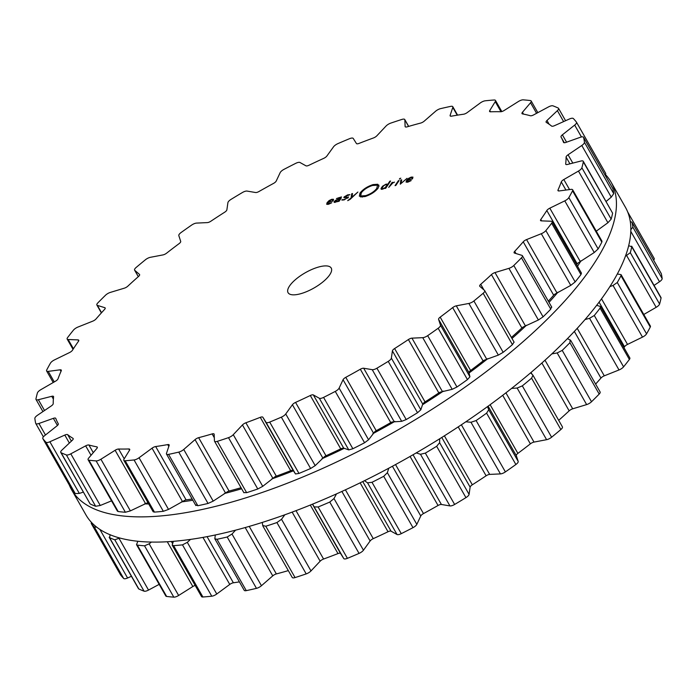 <?xml version="1.0" encoding="UTF-8"?>
<svg xmlns="http://www.w3.org/2000/svg" width="697" height="697" viewBox="0 0 697 697"><rect width="100%" height="100%" fill="white"/><g stroke="black" fill="none" stroke-linecap="round" stroke-linejoin="round"><path stroke-width="1.05" d="M234.95 490.688A291.877 103.173 -29.7 0 0 241.641 488.771A291.877 103.173 -29.7 0 1 234.95 490.688A291.877 103.173 -29.7 0 1 224.303 493.528A291.877 103.173 -29.7 0 0 234.95 490.688M271.752 478.961A291.877 103.173 -29.7 0 0 293.437 470.789A291.877 103.173 -29.7 0 1 271.752 478.961M321.901 458.765A291.877 103.173 -29.7 0 0 344.257 448.319A291.877 103.173 -29.7 0 1 321.901 458.765M372.825 433.7A291.877 103.173 -29.7 0 0 394.911 421.397A291.877 103.173 -29.7 0 1 372.825 433.7M422.521 404.73A291.877 103.173 -29.7 0 0 443.405 391.095A291.877 103.173 -29.7 0 1 422.521 404.73M469.029 373.008A291.877 103.173 -29.7 0 0 487.848 358.606A291.877 103.173 -29.7 0 1 469.029 373.008M511.99 338.472A291.877 103.173 -29.7 0 0 526.523 325.211A291.877 103.173 -29.7 0 1 511.99 338.472M549.018 302.367A291.877 103.173 -29.7 0 0 557.957 292.191A291.877 103.173 -29.7 0 1 549.018 302.367M577.534 266.237A291.877 103.173 -29.7 0 0 580.984 260.809A291.877 103.173 -29.7 0 1 577.534 266.237M144.619 503.861A291.877 103.173 -29.7 0 0 148.714 503.975A291.877 103.173 -29.7 0 1 144.619 503.861M181.386 501.927A291.877 103.173 -29.7 0 0 192.834 500.219A291.877 103.173 -29.7 0 1 181.386 501.927M243.776 527.951A310.513 109.76 -29.7 0 0 527.725 375.274A310.513 109.76 -29.7 0 0 625.418 207.27L611.025 182.039A310.513 109.76 -29.7 0 0 605.658 174.747A310.513 109.76 -29.7 0 1 611.025 182.039A310.513 109.76 -29.7 0 1 513.332 350.042A310.513 109.76 -29.7 0 1 229.391 502.72A310.513 109.76 -29.7 0 0 513.332 350.042A310.513 109.76 -29.7 0 0 611.025 182.039L625.418 207.27A310.513 109.76 -29.7 0 1 527.725 375.274A310.513 109.76 -29.7 0 1 243.776 527.951A310.513 109.76 -29.7 0 1 85.975 514.961A310.513 109.76 -29.7 0 0 243.776 527.951M69.299 485.016A310.513 109.76 -29.7 0 0 71.582 489.73A310.513 109.76 -29.7 0 0 229.391 502.72A310.513 109.76 -29.7 0 1 71.582 489.73A310.513 109.76 -29.7 0 1 69.299 485.016M120.476 574.72A4.966 1.76 -29.7 0 0 120.511 574.798A4.966 1.76 -29.7 0 0 120.564 574.868A310.513 109.76 -29.7 0 0 122.053 576.707A310.513 109.76 -29.7 0 0 123.674 578.475A4.966 1.76 -29.7 0 0 127.586 578.005L131.411 576.288M110.161 534.695L109.525 537.622L109.176 537.309L138.476 588.669A4.966 1.76 -29.7 0 0 138.816 588.965A310.513 109.76 -29.7 0 0 141.386 590.106A310.513 109.76 -29.7 0 0 144.07 591.169A4.966 1.76 -29.7 0 0 148.522 590.071L159.177 584.356M137.858 541.264L136.516 544.636L165.834 596.022A4.966 1.76 -29.7 0 0 166.618 596.44A310.513 109.76 -29.7 0 0 170.164 596.832A310.513 109.76 -29.7 0 0 173.814 597.155A4.966 1.76 -29.7 0 0 178.632 595.473L192.834 586.525A3.729 1.316 150.3 0 1 195.186 585.436M173.344 541.334L172.194 545.141L201.538 596.58A4.966 1.76 -29.7 0 0 202.897 596.998A310.513 109.76 -29.7 0 0 207.297 596.641A310.513 109.76 -29.7 0 0 211.775 596.205A4.966 1.76 -29.7 0 0 216.767 594.001L229.766 584.426A3.729 1.316 150.3 0 1 233.382 582.788A289.394 102.293 -29.7 0 0 239.35 581.882A289.394 102.293 -29.7 0 0 239.402 581.873M215.295 534.982L214.842 538.807L244.211 590.307A4.966 1.76 -29.7 0 0 246.276 590.629A310.513 109.76 -29.7 0 0 251.338 589.531A310.513 109.76 -29.7 0 0 256.47 588.355A4.966 1.76 -29.7 0 0 261.453 585.715L272.754 575.87A3.729 1.316 150.3 0 1 276.352 573.927A289.394 102.293 -29.7 0 0 283.052 572.115A289.394 102.293 -29.7 0 0 288.323 570.608M262.255 522.436L262.813 525.886L292.226 577.464A4.966 1.76 -29.7 0 0 295.066 577.578A310.513 109.76 -29.7 0 0 300.616 575.774A310.513 109.76 -29.7 0 0 306.201 573.901A4.966 1.76 -29.7 0 0 310.984 570.93L320.15 561.198A3.729 1.316 150.3 0 1 323.582 559.029A289.394 102.293 -29.7 0 0 330.761 556.363A289.394 102.293 -29.7 0 0 337.984 553.584A3.729 1.316 150.3 0 1 340.572 553.488L343.752 558.55A4.966 1.76 -29.7 0 0 347.411 558.332A310.513 109.76 -29.7 0 0 353.222 555.901A310.513 109.76 -29.7 0 0 359.051 553.401A4.966 1.76 -29.7 0 0 363.451 550.212L370.124 540.977A3.729 1.316 150.3 0 1 373.261 538.65A289.394 102.293 -29.7 0 0 380.64 535.244A289.394 102.293 -29.7 0 0 388.02 531.741A3.729 1.316 150.3 0 1 391.061 531.184L397.029 534.503A4.966 1.76 -29.7 0 0 401.289 533.649A310.513 109.76 -29.7 0 0 407.144 530.678A310.513 109.76 -29.7 0 0 412.99 527.655A4.966 1.76 -29.7 0 0 416.832 524.362L420.77 515.972A3.729 1.316 150.3 0 1 423.488 513.584A289.394 102.293 -29.7 0 0 430.781 509.568A289.394 102.293 -29.7 0 0 438.038 505.482A3.729 1.316 150.3 0 1 441.401 504.48L449.94 505.917A4.966 1.76 -29.7 0 0 454.627 504.462A310.513 109.76 -29.7 0 0 460.308 501.065A310.513 109.76 -29.7 0 0 465.944 497.632A4.966 1.76 -29.7 0 0 469.081 494.373L470.127 487.142A3.729 1.316 150.3 0 1 472.322 484.79A289.394 102.293 -29.7 0 0 479.248 480.32A289.394 102.293 -29.7 0 0 486.105 475.798A3.729 1.316 150.3 0 1 489.669 474.396L500.437 473.908A4.966 1.76 -29.7 0 0 505.386 471.904A310.513 109.76 -29.7 0 0 510.657 468.218A310.513 109.76 -29.7 0 0 515.876 464.507A4.966 1.76 -29.7 0 0 518.185 461.397L516.294 455.611A3.729 1.316 150.3 0 1 517.888 453.381A289.394 102.293 -29.7 0 0 524.188 448.624A289.394 102.293 -29.7 0 0 530.373 443.85A3.729 1.316 150.3 0 1 534.007 442.09L546.596 439.694A4.966 1.76 -29.7 0 0 551.606 437.219A310.513 109.76 -29.7 0 0 556.276 433.377A310.513 109.76 -29.7 0 0 560.867 429.535A4.966 1.76 -29.7 0 0 562.409 426.86L532.978 375.265L531.584 378.183A310.513 109.76 150.3 0 1 526.993 382.034A310.513 109.76 150.3 0 1 522.323 385.877L517.139 388.046L511.598 388.403M558.689 420.343A289.394 102.293 -29.7 0 0 563.873 415.7A289.394 102.293 -29.7 0 0 569.153 410.847A3.729 1.316 150.3 0 1 572.707 408.808L586.639 404.6A4.966 1.76 -29.7 0 0 591.518 401.742A310.513 109.76 -29.7 0 0 595.404 397.9A310.513 109.76 -29.7 0 0 599.193 394.066A4.966 1.76 -29.7 0 0 600.117 391.967L570.73 340.441L570.163 339.953L569.911 342.724A310.513 109.76 150.3 0 1 566.112 346.557A310.513 109.76 150.3 0 1 562.226 350.399L557.173 352.943L551.832 353.91M595.63 384.082A289.394 102.293 -29.7 0 0 596.771 382.81A289.394 102.293 -29.7 0 0 600.945 378.07A3.729 1.316 150.3 0 1 604.282 375.831L619.014 369.959A4.966 1.76 -29.7 0 0 623.58 366.84A310.513 109.76 -29.7 0 0 626.533 363.137A310.513 109.76 -29.7 0 0 629.382 359.46A4.966 1.76 -29.7 0 0 629.827 357.918L600.474 306.462L596.649 305.347M623.963 347.646A289.394 102.293 -29.7 0 0 624.529 346.775A3.729 1.316 150.3 0 1 627.527 344.414L642.495 337.113A4.966 1.76 -29.7 0 0 646.563 333.846A310.513 109.76 -29.7 0 0 648.471 330.43A310.513 109.76 -29.7 0 0 650.266 327.059A4.966 1.76 -29.7 0 0 650.371 326.03L621.053 274.627L617.324 273.982M643.784 314.478L656.165 307.325A4.966 1.76 -29.7 0 0 659.589 304.04A310.513 109.76 -29.7 0 0 660.381 301.043A310.513 109.76 -29.7 0 0 661.044 298.098A4.966 1.76 -29.7 0 0 660.983 297.532L631.682 246.163L631.761 246.755L628.677 245.692M654.065 285.413L659.51 281.736A4.966 1.76 -29.7 0 0 662.15 278.556A310.513 109.76 -29.7 0 0 661.793 276.09A310.513 109.76 -29.7 0 0 661.305 273.686A4.966 1.76 -29.7 0 0 661.235 273.512A4.966 1.76 -29.7 0 0 661.122 273.363M653.62 260.164A4.966 1.76 -29.7 0 0 654.195 258.448A4.966 1.76 -29.7 0 0 654.152 258.378L627.718 212.027M91.342 522.253L91.272 523.525A310.513 109.76 150.3 0 0 92.771 525.364A310.513 109.76 150.3 0 0 94.383 527.124L96.613 527.08M144.07 591.169L114.787 539.818A310.513 109.76 150.3 0 1 112.095 538.764A310.513 109.76 150.3 0 1 109.525 537.622L138.816 588.965M114.787 539.818L119.692 537.988M136.516 544.636L137.326 545.098A310.513 109.76 150.3 0 0 140.881 545.49A310.513 109.76 150.3 0 0 144.532 545.812L149.167 543.817L151.397 542.074M172.194 545.141L173.614 545.655A310.513 109.76 150.3 0 0 178.005 545.298A310.513 109.76 150.3 0 0 182.483 544.862L187.301 542.344L190.525 539.4M214.842 538.807L216.985 539.286A310.513 109.76 150.3 0 0 222.055 538.189A310.513 109.76 150.3 0 0 227.187 537.004L231.996 534.059L235.569 530.164M262.682 525.494L265.784 526.235A310.513 109.76 150.3 0 0 271.333 524.432A310.513 109.76 150.3 0 0 276.918 522.558L281.518 519.274L284.829 514.787M343.752 558.55L312.587 504.131M314.286 506.893L318.128 506.989A310.513 109.76 150.3 0 0 323.939 504.558A310.513 109.76 150.3 0 0 329.768 502.058L333.985 498.555L336.512 493.877M397.029 534.503L367.563 482.847L364.514 480.686M367.563 482.847L371.998 482.298A310.513 109.76 150.3 0 0 377.861 479.336A310.513 109.76 150.3 0 0 383.707 476.312L387.366 472.705L388.752 468.227M449.94 505.917L420.474 454.27L416.214 452.919M420.474 454.27L425.344 453.12A310.513 109.76 150.3 0 0 431.016 449.722A310.513 109.76 150.3 0 0 436.653 446.289L439.615 442.717L439.694 438.779M500.437 473.908L470.98 422.26L465.84 421.798M470.98 422.26L476.103 420.561A310.513 109.76 150.3 0 0 481.374 416.867A310.513 109.76 150.3 0 0 486.593 413.155L488.728 409.74L487.534 406.595M661.305 273.686L631.952 222.169L630.297 221.62M632.022 222.343A310.513 109.76 150.3 0 1 632.501 224.748A310.513 109.76 150.3 0 1 632.867 227.205L630.837 229.627M661.044 298.098L631.761 246.755A310.513 109.76 150.3 0 1 631.09 249.692A310.513 109.76 150.3 0 1 630.297 252.689L625.409 256.252M530.609 372.834L532.804 375.038M650.266 327.059L620.975 275.716L621.053 274.627M620.975 275.716A310.513 109.76 150.3 0 1 619.189 279.088A310.513 109.76 150.3 0 1 617.281 282.503L613.029 285.465L609.892 286.606M567.402 338.69L570.163 339.953M619.014 369.959L589.557 318.302L585.018 319.566M589.557 318.302L594.288 315.488A310.513 109.76 150.3 0 0 597.251 311.794A310.513 109.76 150.3 0 0 600.091 308.118L600.474 306.462M318.599 267.029A24.839 8.782 150.3 0 1 331.223 268.066A24.839 8.782 150.3 0 1 313.99 288A24.839 8.782 150.3 0 1 288.07 292.688A24.839 8.782 150.3 0 1 295.885 279.244A24.839 8.782 150.3 0 1 318.599 267.029M70.467 333.863A310.513 109.76 -29.7 0 0 67.618 337.54A4.966 1.76 -29.7 0 0 67.173 339.082A4.966 1.76 -29.7 0 0 68.167 339.517L77.994 339.892A3.729 1.316 150.3 0 1 78.735 340.214A3.729 1.316 150.3 0 1 78.482 341.277A289.394 102.293 -29.7 0 0 75.381 345.782A289.394 102.293 -29.7 0 0 72.471 350.225A3.729 1.316 150.3 0 1 69.473 352.586L54.505 359.887A4.966 1.76 -29.7 0 0 50.437 363.154A310.513 109.76 -29.7 0 0 48.529 366.57A310.513 109.76 -29.7 0 0 46.734 369.941A4.966 1.76 -29.7 0 0 46.629 370.97A4.966 1.76 -29.7 0 0 48.25 371.37L60.09 369.819A3.729 1.316 150.3 0 1 61.301 370.116A3.729 1.316 150.3 0 1 61.266 370.795A289.394 102.293 -29.7 0 0 59.533 374.855A289.394 102.293 -29.7 0 0 58.008 378.837A3.729 1.316 150.3 0 1 55.464 381.224L40.835 389.675A4.966 1.76 -29.7 0 0 37.411 392.96A310.513 109.76 -29.7 0 0 36.619 395.957A310.513 109.76 -29.7 0 0 35.956 398.902A4.966 1.76 -29.7 0 0 36.017 399.468A4.966 1.76 -29.7 0 0 38.37 399.721L51.77 396.305A3.729 1.316 150.3 0 1 53.538 396.497A3.729 1.316 150.3 0 1 53.591 396.837A289.394 102.293 -29.7 0 0 53.294 400.305A289.394 102.293 -29.7 0 0 53.207 403.668A3.729 1.316 150.3 0 1 51.221 405.985L37.49 415.264A4.966 1.76 -29.7 0 0 34.85 418.444A310.513 109.76 -29.7 0 0 35.207 420.91A310.513 109.76 -29.7 0 0 35.695 423.314A4.966 1.76 -29.7 0 0 35.765 423.488A4.966 1.76 -29.7 0 0 38.919 423.488L53.364 418.339A3.729 1.316 150.3 0 1 55.734 418.339A3.729 1.316 150.3 0 1 55.769 418.409A289.394 102.293 -29.7 0 0 56.91 421.145A289.394 102.293 -29.7 0 0 58.269 423.759A3.729 1.316 150.3 0 1 56.91 425.928L44.608 435.669A4.966 1.76 -29.7 0 0 42.805 438.552A4.966 1.76 -29.7 0 0 42.848 438.622A310.513 109.76 -29.7 0 0 44.347 440.46A310.513 109.76 -29.7 0 0 45.958 442.229A4.966 1.76 -29.7 0 0 49.87 441.759L64.804 435.067A3.729 1.316 150.3 0 1 67.696 434.675A289.394 102.293 -29.7 0 0 70.24 436.575A289.394 102.293 -29.7 0 0 72.985 438.343A3.729 1.316 150.3 0 1 73.168 438.526A3.729 1.316 150.3 0 1 72.314 440.269L61.911 450.105A4.966 1.76 -29.7 0 0 60.761 452.423A4.966 1.76 -29.7 0 0 61.101 452.719A310.513 109.76 -29.7 0 0 63.671 453.86A310.513 109.76 -29.7 0 0 66.354 454.923A4.966 1.76 -29.7 0 0 70.806 453.825L85.661 445.853A3.729 1.316 150.3 0 1 88.92 445.008A289.394 102.293 -29.7 0 0 92.762 445.993A289.394 102.293 -29.7 0 0 96.796 446.847A3.729 1.316 150.3 0 1 97.292 447.143A3.729 1.316 150.3 0 1 96.831 448.467L88.728 458.016A4.966 1.76 -29.7 0 0 88.118 459.776A4.966 1.76 -29.7 0 0 88.902 460.194A310.513 109.76 -29.7 0 0 92.457 460.595A310.513 109.76 -29.7 0 0 96.108 460.909A4.966 1.76 -29.7 0 0 100.917 459.227L115.118 450.279A3.729 1.316 150.3 0 1 118.621 449.016A289.394 102.293 -29.7 0 0 123.63 449.06A289.394 102.293 -29.7 0 0 128.788 448.964A3.729 1.316 150.3 0 1 129.694 449.286A3.729 1.316 150.3 0 1 129.529 450.201L124.04 459.105A4.966 1.76 -29.7 0 0 123.822 460.334A4.966 1.76 -29.7 0 0 125.19 460.752A310.513 109.76 -29.7 0 0 129.581 460.395A310.513 109.76 -29.7 0 0 134.059 459.959A4.966 1.76 -29.7 0 0 139.051 457.755L152.051 448.18A3.729 1.316 150.3 0 1 155.675 446.542A289.394 102.293 -29.7 0 0 161.643 445.636A289.394 102.293 -29.7 0 0 167.724 444.599A3.729 1.316 150.3 0 1 169.136 444.86A3.729 1.316 150.3 0 1 169.153 445.418L166.487 453.329A4.966 1.76 -29.7 0 0 166.505 454.061A4.966 1.76 -29.7 0 0 168.561 454.383A310.513 109.76 -29.7 0 0 173.631 453.285A310.513 109.76 -29.7 0 0 178.763 452.109A4.966 1.76 -29.7 0 0 183.738 449.469L195.047 439.624A3.729 1.316 150.3 0 1 198.636 437.681A289.394 102.293 -29.7 0 0 205.336 435.869A289.394 102.293 -29.7 0 0 212.123 433.917A3.729 1.316 150.3 0 1 214.101 434.048A3.729 1.316 150.3 0 1 214.171 434.283L214.432 440.896A4.966 1.76 -29.7 0 0 214.519 441.218A4.966 1.76 -29.7 0 0 217.359 441.332A310.513 109.76 -29.7 0 0 222.901 439.528A310.513 109.76 -29.7 0 0 228.494 437.655A4.966 1.76 -29.7 0 0 233.268 434.684L242.434 424.952A3.729 1.316 150.3 0 1 245.867 422.783A289.394 102.293 -29.7 0 0 253.046 420.117A289.394 102.293 -29.7 0 0 260.269 417.337A3.729 1.316 150.3 0 1 262.856 417.242L266.036 422.304A4.966 1.76 -29.7 0 0 269.695 422.086A310.513 109.76 -29.7 0 0 275.515 419.655A310.513 109.76 -29.7 0 0 281.344 417.163A4.966 1.76 -29.7 0 0 285.735 413.966L292.418 404.73A3.729 1.316 150.3 0 1 295.554 402.404A289.394 102.293 -29.7 0 0 302.925 398.998A289.394 102.293 -29.7 0 0 310.304 395.504A3.729 1.316 150.3 0 1 313.345 394.938L319.313 398.257A4.966 1.76 -29.7 0 0 323.574 397.403A310.513 109.76 -29.7 0 0 329.428 394.432A310.513 109.76 -29.7 0 0 335.274 391.409A4.966 1.76 -29.7 0 0 339.117 388.116L343.055 379.726A3.729 1.316 150.3 0 1 345.773 377.338A289.394 102.293 -29.7 0 0 353.065 373.322A289.394 102.293 -29.7 0 0 360.323 369.236A3.729 1.316 150.3 0 1 363.686 368.234L372.224 369.671A4.966 1.76 -29.7 0 0 376.92 368.216A310.513 109.76 -29.7 0 0 382.592 364.819A310.513 109.76 -29.7 0 0 388.229 361.386A4.966 1.76 -29.7 0 0 391.365 358.127L392.411 350.896A3.729 1.316 150.3 0 1 394.607 348.544A289.394 102.293 -29.7 0 0 401.542 344.074A289.394 102.293 -29.7 0 0 408.39 339.552A3.729 1.316 150.3 0 1 411.953 338.15L422.73 337.662A4.966 1.76 -29.7 0 0 427.67 335.658A310.513 109.76 -29.7 0 0 432.95 331.972A310.513 109.76 -29.7 0 0 438.16 328.261A4.966 1.76 -29.7 0 0 440.478 325.15L438.587 319.365A3.729 1.316 150.3 0 1 440.182 317.135A289.394 102.293 -29.7 0 0 446.481 312.378A289.394 102.293 -29.7 0 0 452.667 307.604A3.729 1.316 150.3 0 1 456.291 305.844L468.881 303.448A4.966 1.76 -29.7 0 0 473.89 300.973A310.513 109.76 -29.7 0 0 478.56 297.131A310.513 109.76 -29.7 0 0 483.16 293.289A4.966 1.76 -29.7 0 0 484.694 290.614A4.966 1.76 -29.7 0 0 484.554 290.449L479.806 286.336A3.729 1.316 150.3 0 1 479.702 286.206A3.729 1.316 150.3 0 1 480.73 284.306A289.394 102.293 -29.7 0 0 486.157 279.453A289.394 102.293 -29.7 0 0 491.437 274.601A3.729 1.316 150.3 0 1 494.992 272.562L508.923 268.354A4.966 1.76 -29.7 0 0 513.802 265.496A310.513 109.76 -29.7 0 0 517.688 261.654A310.513 109.76 -29.7 0 0 521.478 257.82A4.966 1.76 -29.7 0 0 522.41 255.721A4.966 1.76 -29.7 0 0 521.914 255.363L514.482 253.072A3.729 1.316 150.3 0 1 514.116 252.811A3.729 1.316 150.3 0 1 514.708 251.338A289.394 102.293 -29.7 0 0 519.056 246.564A289.394 102.293 -29.7 0 0 523.229 241.824A3.729 1.316 150.3 0 1 526.566 239.585L541.299 233.713A4.966 1.76 -29.7 0 0 545.864 230.594A310.513 109.76 -29.7 0 0 548.818 226.891A310.513 109.76 -29.7 0 0 551.667 223.214A4.966 1.76 -29.7 0 0 552.111 221.672A4.966 1.76 -29.7 0 0 551.118 221.237L541.29 220.862A3.729 1.316 150.3 0 1 540.55 220.54A3.729 1.316 150.3 0 1 540.811 219.477A289.394 102.293 -29.7 0 0 543.904 214.972A289.394 102.293 -29.7 0 0 546.814 210.529A3.729 1.316 150.3 0 1 549.811 208.168L564.779 200.867A4.966 1.76 -29.7 0 0 568.848 197.6A310.513 109.76 -29.7 0 0 570.756 194.184A310.513 109.76 -29.7 0 0 572.551 190.812A4.966 1.76 -29.7 0 0 572.655 189.784A4.966 1.76 -29.7 0 0 571.035 189.384L559.203 190.934A3.729 1.316 150.3 0 1 557.983 190.638A3.729 1.316 150.3 0 1 558.027 189.959A289.394 102.293 -29.7 0 0 559.752 185.899A289.394 102.293 -29.7 0 0 561.285 181.917A3.729 1.316 150.3 0 1 563.821 179.53L578.449 171.079A4.966 1.76 -29.7 0 0 581.873 167.794A310.513 109.76 -29.7 0 0 582.666 164.797A310.513 109.76 -29.7 0 0 583.328 161.852A4.966 1.76 -29.7 0 0 583.267 161.286A4.966 1.76 -29.7 0 0 580.915 161.033L567.515 164.448A3.729 1.316 150.3 0 1 565.755 164.257A3.729 1.316 150.3 0 1 565.694 163.917A289.394 102.293 -29.7 0 0 565.99 160.449A289.394 102.293 -29.7 0 0 566.077 157.086A3.729 1.316 150.3 0 1 568.064 154.769L581.795 145.49A4.966 1.76 -29.7 0 0 584.434 142.31A310.513 109.76 -29.7 0 0 584.077 139.844A310.513 109.76 -29.7 0 0 583.589 137.44A4.966 1.76 -29.7 0 0 583.528 137.265A4.966 1.76 -29.7 0 0 580.366 137.265L565.92 142.415A3.729 1.316 150.3 0 1 563.551 142.415A3.729 1.316 150.3 0 1 563.524 142.345A289.394 102.293 -29.7 0 0 562.374 139.609A289.394 102.293 -29.7 0 0 561.024 136.995A3.729 1.316 150.3 0 1 562.374 134.826L574.677 125.085A4.966 1.76 -29.7 0 0 576.489 122.202A4.966 1.76 -29.7 0 0 576.436 122.132A310.513 109.76 -29.7 0 0 574.947 120.293A310.513 109.76 -29.7 0 0 573.326 118.525A4.966 1.76 -29.7 0 0 569.414 118.995L554.481 125.687A3.729 1.316 150.3 0 1 551.597 126.079A289.394 102.293 -29.7 0 0 549.053 124.179A289.394 102.293 -29.7 0 0 546.309 122.411A3.729 1.316 150.3 0 1 546.117 122.228A3.729 1.316 150.3 0 1 546.979 120.485L557.382 110.649A4.966 1.76 -29.7 0 0 558.524 108.331A4.966 1.76 -29.7 0 0 558.184 108.035A310.513 109.76 -29.7 0 0 555.614 106.894A310.513 109.76 -29.7 0 0 552.93 105.831A4.966 1.76 -29.7 0 0 548.478 106.929L533.632 114.9A3.729 1.316 150.3 0 1 530.373 115.746A289.394 102.293 -29.7 0 0 526.523 114.761A289.394 102.293 -29.7 0 0 522.489 113.907A3.729 1.316 150.3 0 1 522.001 113.611A3.729 1.316 150.3 0 1 522.454 112.287L530.556 102.738A4.966 1.76 -29.7 0 0 531.166 100.978A4.966 1.76 -29.7 0 0 530.382 100.56A310.513 109.76 -29.7 0 0 526.836 100.168A310.513 109.76 -29.7 0 0 523.186 99.845A4.966 1.76 -29.7 0 0 518.368 101.527L504.166 110.474A3.729 1.316 150.3 0 1 500.664 111.738A289.394 102.293 -29.7 0 0 495.663 111.694A289.394 102.293 -29.7 0 0 490.505 111.79A3.729 1.316 150.3 0 1 489.59 111.468A3.729 1.316 150.3 0 1 489.756 110.553L495.245 101.649A4.966 1.76 -29.7 0 0 495.462 100.42A4.966 1.76 -29.7 0 0 494.103 100.002A310.513 109.76 -29.7 0 0 489.703 100.359A310.513 109.76 -29.7 0 0 485.225 100.795A4.966 1.76 -29.7 0 0 480.233 102.999L467.234 112.574A3.729 1.316 150.3 0 1 463.618 114.212A289.394 102.293 -29.7 0 0 457.65 115.118A289.394 102.293 -29.7 0 0 451.56 116.155A3.729 1.316 150.3 0 1 450.149 115.894A3.729 1.316 150.3 0 1 450.14 115.336L452.797 107.425A4.966 1.76 -29.7 0 0 452.789 106.693A4.966 1.76 -29.7 0 0 450.724 106.371A310.513 109.76 -29.7 0 0 445.662 107.469A310.513 109.76 -29.7 0 0 440.53 108.645A4.966 1.76 -29.7 0 0 435.547 111.285L424.246 121.13A3.729 1.316 150.3 0 1 420.648 123.073A289.394 102.293 -29.7 0 0 413.948 124.885A289.394 102.293 -29.7 0 0 407.161 126.837A3.729 1.316 150.3 0 1 405.184 126.706A3.729 1.316 150.3 0 1 405.114 126.471L404.852 119.858A4.966 1.76 -29.7 0 0 404.774 119.535A4.966 1.76 -29.7 0 0 401.934 119.422A310.513 109.76 -29.7 0 0 396.384 121.226A310.513 109.76 -29.7 0 0 390.799 123.099A4.966 1.76 -29.7 0 0 386.016 126.07L376.85 135.802A3.729 1.316 150.3 0 1 373.418 137.971A289.394 102.293 -29.7 0 0 366.239 140.637A289.394 102.293 -29.7 0 0 359.016 143.416A3.729 1.316 150.3 0 1 356.428 143.512L353.248 138.45A4.966 1.76 -29.7 0 0 349.589 138.668A310.513 109.76 -29.7 0 0 343.778 141.099A310.513 109.76 -29.7 0 0 337.949 143.599A4.966 1.76 -29.7 0 0 333.549 146.788L326.876 156.023A3.729 1.316 150.3 0 1 323.739 158.35A289.394 102.293 -29.7 0 0 316.36 161.756A289.394 102.293 -29.7 0 0 308.98 165.259A3.729 1.316 150.3 0 1 305.939 165.816L299.971 162.497A4.966 1.76 -29.7 0 0 295.711 163.351A310.513 109.76 -29.7 0 0 289.856 166.322A310.513 109.76 -29.7 0 0 284.01 169.345A4.966 1.76 -29.7 0 0 280.168 172.638L276.23 181.028A3.729 1.316 150.3 0 1 273.512 183.416A289.394 102.293 -29.7 0 0 266.219 187.432A289.394 102.293 -29.7 0 0 258.962 191.518A3.729 1.316 150.3 0 1 255.599 192.52L247.06 191.083A4.966 1.76 -29.7 0 0 242.373 192.538A310.513 109.76 -29.7 0 0 236.692 195.935A310.513 109.76 -29.7 0 0 231.055 199.368A4.966 1.76 -29.7 0 0 227.919 202.627L226.873 209.858A3.729 1.316 150.3 0 1 224.678 212.21A289.394 102.293 -29.7 0 0 217.752 216.68A289.394 102.293 -29.7 0 0 210.895 221.202A3.729 1.316 150.3 0 1 207.331 222.604L196.563 223.092A4.966 1.76 -29.7 0 0 191.614 225.096A310.513 109.76 -29.7 0 0 186.343 228.782A310.513 109.76 -29.7 0 0 181.124 232.493A4.966 1.76 -29.7 0 0 178.815 235.603L180.706 241.389A3.729 1.316 150.3 0 1 179.112 243.619A289.394 102.293 -29.7 0 0 172.812 248.376A289.394 102.293 -29.7 0 0 166.627 253.15A3.729 1.316 150.3 0 1 162.993 254.91L150.404 257.306A4.966 1.76 -29.7 0 0 145.394 259.781A310.513 109.76 -29.7 0 0 140.724 263.623A310.513 109.76 -29.7 0 0 136.133 267.465A4.966 1.76 -29.7 0 0 134.591 270.14A4.966 1.76 -29.7 0 0 134.73 270.305L139.487 274.418A3.729 1.316 150.3 0 1 139.592 274.548A3.729 1.316 150.3 0 1 138.555 276.448A289.394 102.293 -29.7 0 0 133.127 281.3A289.394 102.293 -29.7 0 0 127.847 286.153A3.729 1.316 150.3 0 1 124.293 288.192L110.361 292.4A4.966 1.76 -29.7 0 0 105.482 295.258A310.513 109.76 -29.7 0 0 101.596 299.1A310.513 109.76 -29.7 0 0 97.807 302.934A4.966 1.76 -29.7 0 0 96.883 305.033A4.966 1.76 -29.7 0 0 97.371 305.391L104.803 307.682A3.729 1.316 150.3 0 1 105.169 307.943A3.729 1.316 150.3 0 1 104.576 309.416A289.394 102.293 -29.7 0 0 100.229 314.19A289.394 102.293 -29.7 0 0 96.055 318.93A3.729 1.316 150.3 0 1 92.718 321.169L77.986 327.041A4.966 1.76 -29.7 0 0 73.42 330.16A310.513 109.76 -29.7 0 0 70.467 333.863M407.248 182.257L407.24 180.349L412.406 178.902L412.964 177.125L411.186 177.116L408.555 178.38L406.525 180.453L406.081 182.1L408.006 182.083L411.195 180.575L406.839 181.551L407.24 182.257M400.836 180.053L400.27 184.191L407.039 178.327L401.063 183.477L401.699 179.817L400.836 180.053L401.463 181.159M400.775 178.171L399.372 179.085L400.775 178.171M399.12 180.532L398.335 180.758L395.051 185.646L395.835 185.428L399.12 180.532M394.528 182.135L392.367 182.945L392.803 182.3L392.019 182.518L388.734 187.406L392.76 182.997L394.528 182.135M382.705 189.14L385.38 187.833L384.953 188.469L385.746 188.242L390.59 181.02L389.806 181.237L387.82 184.2L386.068 184.13L382.566 186.212L381.032 188.495L381.172 189.227L382.705 189.14M381.503 189.323L381.032 188.495L381.172 189.227M378.889 185.167L378.175 188.033C375.178 191.832 370.795 194.681 365.054 196.563L360.366 196.876L361.699 195.909L365.672 195.639C370.534 194.045 374.237 191.64 376.781 188.417L377.452 185.28L378.828 185.053M378.959 186.387L378.096 184.871L378.985 186.282M359.373 196.197L359.957 193.113C362.963 189.314 367.345 186.465 373.087 184.583L377.774 184.261L376.441 185.228L372.468 185.498C367.607 187.101 363.904 189.506 361.36 192.72L360.697 195.857L359.312 196.092M347.707 200.666L350.138 199.342L357.892 192.05L351.915 197.199L352.551 193.539L351.689 193.775L351.122 197.913L347.707 200.666M348.256 197.582L344.823 196.772L349.911 194.646L347.655 194.855L344.048 196.99L347.489 197.8L344.579 199.412L341.765 200.004L344.301 199.865L348.448 196.92M347.942 197.957L347.611 197.373L347.707 198.183M344.51 197.791L344.048 196.99L343.874 197.617M345.015 197.73L344.823 196.772M334.133 202.339L339.125 201.259L341.478 196.92L336.433 198.593L339.256 197.573L340.554 198.183L335.623 200.3L334.238 201.538L334.133 202.339L334.238 201.538L334.752 202.444M341.173 198.209L340.772 197.504L340.842 198.697M327.834 204.421L327.817 202.522L333.149 200.841L333.541 199.298L331.772 199.29L329.141 200.553L327.111 202.627L326.666 204.265L328.592 204.247L331.781 202.749L327.416 203.724L327.817 204.43M72.052 489.825L42.848 438.622M83.387 492.091L79.336 493.415L75.241 493.572A310.513 109.76 150.3 0 1 73.629 491.803A310.513 109.76 150.3 0 1 72.131 489.965M60.761 452.423L90.052 503.783L61.101 452.719M111.546 500.847L100.263 505.482L95.646 506.266A310.513 109.76 150.3 0 1 92.962 505.203A310.513 109.76 150.3 0 1 90.383 504.062M88.118 459.776L117.427 511.171L118.185 511.537L88.902 460.194M147.982 502.537L130.383 510.884L125.39 512.251A310.513 109.76 150.3 0 1 121.74 511.938A310.513 109.76 150.3 0 1 118.185 511.537M123.822 460.334L153.166 511.772L154.473 512.103L125.19 460.752M192.128 498.991A289.394 102.293 150.3 0 1 192.076 499A289.394 102.293 150.3 0 1 186.108 499.906A3.729 1.316 150.3 0 0 184.897 500.228L168.517 509.411L163.342 511.302A310.513 109.76 150.3 0 1 158.864 511.737A310.513 109.76 150.3 0 1 154.473 512.103M195.944 504.976L197.843 505.734L168.561 454.383M241.049 487.726A289.394 102.293 150.3 0 1 235.778 489.224A289.394 102.293 150.3 0 1 229.078 491.045A3.729 1.316 150.3 0 0 227.78 491.524L213.204 501.126L208.046 503.452A310.513 109.76 150.3 0 1 202.914 504.628A310.513 109.76 150.3 0 1 197.843 505.734M243.889 492.552L246.642 492.674L217.359 441.332M514.02 342.105L512.443 344.632A310.513 109.76 150.3 0 1 507.852 348.474A310.513 109.76 150.3 0 1 503.182 352.316L498.346 355.104L484.345 360.14A3.729 1.316 150.3 0 0 483.099 360.968A289.394 102.293 150.3 0 1 476.914 365.742A289.394 102.293 150.3 0 1 470.614 370.499A3.729 1.316 150.3 0 0 469.63 371.379L468.915 372.538L469.935 376.798L467.452 379.604A310.513 109.76 150.3 0 1 462.233 383.315A310.513 109.76 150.3 0 1 456.962 387.001L452.187 389.318L440.147 392.176A3.729 1.316 150.3 0 0 438.831 392.916A289.394 102.293 150.3 0 1 431.974 397.438A289.394 102.293 150.3 0 1 425.048 401.908A3.729 1.316 150.3 0 0 423.898 402.77L422.739 404.077L420.831 409.775L417.52 412.737A310.513 109.76 150.3 0 1 411.875 416.17A310.513 109.76 150.3 0 1 406.203 419.559L401.69 421.328L392.097 421.955A3.729 1.316 150.3 0 0 390.764 422.6A289.394 102.293 150.3 0 1 383.507 426.686A289.394 102.293 150.3 0 1 376.214 430.702A3.729 1.316 150.3 0 0 374.951 431.513L368.574 439.772L364.566 442.752A310.513 109.76 150.3 0 1 358.72 445.775A310.513 109.76 150.3 0 1 352.865 448.746L348.779 449.905L343.673 448.11L342.061 448.354A3.729 1.316 150.3 0 0 340.746 448.859A289.394 102.293 150.3 0 1 333.366 452.362A289.394 102.293 150.3 0 1 325.987 455.768A3.729 1.316 150.3 0 0 324.663 456.491L315.192 465.622L310.627 468.506A310.513 109.76 150.3 0 1 304.798 470.998A310.513 109.76 150.3 0 1 298.987 473.429L295.493 473.96L293.184 470.414L291.938 470.344A3.729 1.316 150.3 0 0 290.701 470.702A289.394 102.293 150.3 0 1 283.479 473.481A289.394 102.293 150.3 0 1 276.308 476.147A3.729 1.316 150.3 0 0 274.966 476.757L262.734 486.332L257.777 488.998A310.513 109.76 150.3 0 1 252.192 490.871A310.513 109.76 150.3 0 1 246.642 492.674M605.275 175.409L605.771 173.544L576.524 122.28M564.3 142.737L561.024 136.995M606.163 201.424L611.26 197.146L613.726 193.653A310.513 109.76 150.3 0 0 613.36 191.187A310.513 109.76 150.3 0 0 612.881 188.791L612.698 188.478M596.266 231.169L607.915 222.735L611.164 219.137A310.513 109.76 150.3 0 0 611.949 216.14A310.513 109.76 150.3 0 0 612.619 213.195L583.267 161.286M551.379 307.02L550.769 309.163A310.513 109.76 150.3 0 1 546.979 312.997A310.513 109.76 150.3 0 1 543.085 316.839L538.389 320.001L522.994 327.093A3.729 1.316 150.3 0 0 521.879 327.965A289.394 102.293 150.3 0 1 516.599 332.817A289.394 102.293 150.3 0 1 511.415 337.461M576.689 264.764A289.394 102.293 150.3 0 0 577.247 263.884A3.729 1.316 150.3 0 1 578.005 263.03L594.245 252.523L598.139 248.942A310.513 109.76 150.3 0 0 600.047 245.536A310.513 109.76 150.3 0 0 601.833 242.155L601.981 241.188L572.655 189.784M552.111 221.672L581.455 273.128L580.949 274.566A310.513 109.76 150.3 0 1 578.109 278.234A310.513 109.76 150.3 0 1 575.156 281.937L570.765 285.369L554.62 294.308A3.729 1.316 150.3 0 0 553.671 295.188A289.394 102.293 150.3 0 1 549.497 299.928A289.394 102.293 150.3 0 1 548.347 301.2M400.061 178.894L399.808 178.449M398.623 181.272L398.335 180.758M392.428 183.241L392.019 182.518M385.633 188.277L385.38 187.833M390.093 181.751L389.806 181.237M388.107 184.714L387.82 184.2M362.362 197.059L361.699 195.909M362.24 197.068L361.804 196.31M352.316 194.881L351.689 193.775M342.915 200.152L342.541 199.499M340.476 199.246L340.18 198.732M412.066 178.998L407.518 179.931L410.882 177.569L412.258 177.857L411.901 178.711M412.676 178.493L412.206 177.665L412.65 178.545M387.61 185.472L387.175 184.714L385.293 187.528L383.123 188.652L381.817 188.495L383.707 185.681L385.877 184.557L387.14 184.6L387.619 185.446M382.226 189.262L381.817 188.495M337.592 199.795L339.909 199.142L338.437 200.823L336.337 201.721L335.03 201.311L337.592 199.795M335.213 202.374L335.03 201.311M340.197 199.656L339.909 199.142M332.652 201.172L328.095 202.104L331.458 199.743L332.835 200.03L332.486 200.875M333.262 200.666L332.791 199.839L333.236 200.719M120.564 574.868L91.272 523.525M123.674 578.475L94.383 527.124M127.586 578.005L99.863 529.406M148.522 590.071L119.056 538.415M166.618 596.44L137.326 545.098M173.814 597.155L144.532 545.812M178.632 595.473L149.167 543.817M192.834 586.525L167.289 541.752M172.438 543.364L171.366 541.482M202.897 596.998L173.614 545.655M211.775 596.205L182.483 544.862M216.767 594.001L187.301 542.344M229.766 584.426L202.949 537.404M233.382 582.788L207.061 536.638M246.276 590.629L216.985 539.286M256.47 588.355L227.187 537.004M261.453 585.715L231.996 534.059M272.754 575.87L245.196 527.551M276.352 573.927L249.238 526.392M295.066 577.578L265.784 526.235M306.201 573.901L276.918 522.558M310.984 570.93L281.518 519.274M320.15 561.198L292.148 512.112M323.582 559.029L295.998 510.666M337.984 553.584L310.296 505.055M340.572 553.488L312.448 504.184M347.411 558.332L318.128 506.989M359.051 553.401L329.768 502.058M363.451 550.212L333.985 498.555M370.124 540.977L341.878 491.446M373.261 538.65L345.416 489.825M388.02 531.741L360.122 482.838M391.061 531.184L362.754 481.557M401.289 533.649L371.998 482.298M412.99 527.655L383.707 476.312M416.832 524.362L387.366 472.705M420.77 515.972L392.411 466.258M423.488 513.584L395.53 464.568M438.038 505.482L410.071 456.457M441.401 504.48L413.042 454.758M454.627 504.462L425.344 453.12M465.944 497.632L436.653 446.289M469.081 494.373L439.615 442.717M470.127 487.142L441.785 437.472M472.322 484.79L444.39 435.825M486.105 475.798L458.208 426.895M489.669 474.396L461.379 424.795M505.386 471.904L476.103 420.561M515.876 464.507L486.593 413.155M662.15 278.556L632.867 227.205M518.185 461.397L488.728 409.74M659.51 281.736L630.794 231.404M516.294 455.611L488.109 406.185M517.888 453.381L490.13 404.713M530.373 443.85L502.694 395.312M534.007 442.09L505.917 392.838M546.596 439.694L517.139 388.046M551.606 437.219L522.323 385.877M560.867 429.535L531.584 378.183M659.589 304.04L630.297 252.689M656.165 307.325L626.708 255.677M532.055 374.289L531.027 372.486M569.153 410.847L541.874 363.024M572.707 408.808L544.993 360.218M586.639 404.6L557.173 352.943M591.518 401.742L562.226 350.399M599.193 394.066L569.911 342.724M646.563 333.846L617.281 282.503M642.495 337.113L613.029 285.465M627.527 344.414L601.528 298.839M624.529 346.775L599.08 302.158M600.945 378.07L574.345 331.432M604.282 375.831L577.203 328.348M623.58 366.84L594.288 315.488M629.382 359.46L600.091 308.118M73.429 348.735L68.167 339.517M78.639 341.025L77.994 339.892M105.212 308.396L104.803 307.682M101.553 312.718L97.371 305.391M54.27 381.921L48.25 371.37M60.996 371.405L60.09 369.819M138.337 276.631L134.73 270.305M44.53 410.516L38.37 399.721M53.373 399.111L51.77 396.305M45.471 434.98L38.919 423.488M57.433 425.466L53.364 418.339M75.241 493.572L45.958 442.229M79.336 493.415L49.87 441.759M69.36 443.057L64.804 435.067M71.382 441.14L67.696 434.675M73.237 438.788L72.985 438.343M95.646 506.266L66.354 454.923M100.263 505.482L70.806 453.825M91.046 455.289L85.661 445.853M93.276 452.658L88.92 445.008M97.292 447.727L96.796 446.847M125.39 512.251L96.108 460.909M130.383 510.884L100.917 459.227M145.446 503.452L115.118 450.279M124.214 458.818L118.621 449.016M129.511 450.236L128.788 448.964M163.342 511.302L134.059 459.959M168.517 509.411L139.051 457.755M408.599 126.418L404.852 119.858M182.379 501.352L152.051 448.18M186.108 499.906L155.675 446.542M168.796 446.463L167.724 444.599M208.046 503.452L178.763 452.109M213.204 501.126L183.738 449.469M457.223 115.188L452.797 107.425M225.375 492.796L195.047 439.624M450.619 116.181L450.14 115.336M229.078 491.045L198.636 437.681M214.31 437.742L212.123 433.917M257.777 488.998L228.494 437.655M262.734 486.332L233.268 434.684M500.995 111.729L495.245 101.649M272.762 478.125L242.434 424.952M490.47 111.79L489.756 110.553M276.308 476.147L245.867 422.783M290.701 470.702L260.269 417.337M293.184 470.414L262.856 417.242M295.493 473.96L266.036 422.304M298.987 473.429L269.695 422.086M310.627 468.506L281.344 417.163M315.192 465.622L285.735 413.966M536.585 113.315L530.556 102.738M322.746 457.903L292.418 404.73M523.491 114.099L522.454 112.287M325.987 455.768L295.554 402.404M340.746 448.859L310.304 395.504M343.673 448.11L313.345 394.938M348.779 449.905L319.313 398.257M352.865 448.746L323.574 397.403M364.566 442.752L335.274 391.409M368.574 439.772L339.117 388.116M563.62 121.592L557.382 110.649M373.383 432.898L343.055 379.726M549.105 124.223L546.979 120.485M376.214 430.702L345.773 377.338M390.764 422.6L360.323 369.236M394.014 421.406L363.686 368.234M401.69 421.328L372.224 369.671M406.203 419.559L376.92 368.216M417.52 412.737L388.229 361.386M420.831 409.775L391.365 358.127M581.446 136.952L574.677 125.085M422.739 404.077L392.411 350.896M566.574 142.188L562.374 134.826M425.048 401.908L394.607 348.544M438.831 392.916L408.39 339.552M442.281 391.322L411.953 338.15M452.187 389.318L422.73 337.662M456.962 387.001L427.67 335.658M612.881 188.791L583.589 137.44M467.452 379.604L438.16 328.261M613.726 193.653L584.434 142.31M469.935 376.798L440.478 325.15M611.26 197.146L581.795 145.49M468.915 372.538L438.587 319.365M572.821 163.098L568.064 154.769M470.614 370.499L440.182 317.135M569.928 163.839L566.077 157.086M483.099 360.968L452.667 307.604M566.016 164.492L565.694 163.917M486.619 359.016L456.291 305.844M498.346 355.104L468.881 303.448M503.182 352.316L473.89 300.973M612.619 213.195L583.328 161.852M512.443 344.632L483.16 293.289M611.164 219.137L581.873 167.794M607.915 222.735L578.449 171.079M569.554 189.584L563.821 179.53M483.918 289.9L480.73 284.306M565.929 190.054L561.285 181.917M521.879 327.965L491.437 274.601M558.593 190.952L558.027 189.959M525.32 325.734L494.992 272.562M538.389 320.001L508.923 268.354M543.085 316.839L513.802 265.496M601.833 242.155L572.551 190.812M550.769 309.163L521.478 257.82M598.139 248.942L568.848 197.6M594.245 252.523L564.779 200.867M580.139 261.34L549.811 208.168M515.963 253.525L514.708 251.338M577.247 263.884L546.814 210.529M553.671 295.188L523.229 241.824M541.604 220.871L540.811 219.477M556.894 292.757L526.566 239.585M570.765 285.369L541.299 233.713M575.156 281.937L545.864 230.594M580.949 274.566L551.667 223.214M406.856 181.046L406.525 180.453M381.93 187.972L381.607 187.415M377.234 189.227L376.781 188.417M366.03 196.266L365.672 195.639M373.479 185.254L373.087 184.583M360.663 194.341L359.957 193.113M327.442 203.21L327.111 202.627M386.887 186.535L386.6 186.021M382.252 189.253L381.939 188.713M385.702 188.26L385.293 187.528M339.779 200.292L339.483 199.778M85.975 514.961L71.582 489.73L85.975 514.961M91.229 523.456L120.511 574.798M627.701 211.984L654.195 258.448M631.952 222.169L661.235 273.512M67.173 339.082L73.037 349.354M96.883 305.033L101.37 312.918M46.629 370.97L53.216 382.522M134.591 270.14L138.311 276.657M36.017 399.468L42.935 411.587M35.765 423.488L43.38 436.836M42.805 438.552L72.087 489.895M404.774 119.535L408.677 126.392M166.505 454.061L195.874 505.56M452.789 106.693L457.598 115.127M214.519 441.218L243.933 492.788M495.462 100.42L501.814 111.564M531.166 100.978L537.823 112.644M558.524 108.331L565.589 120.712M576.489 122.202L605.771 173.544M583.528 137.265L612.811 188.617M484.694 290.614L514.125 342.218M522.41 255.721L551.797 307.238"/></g></svg>

